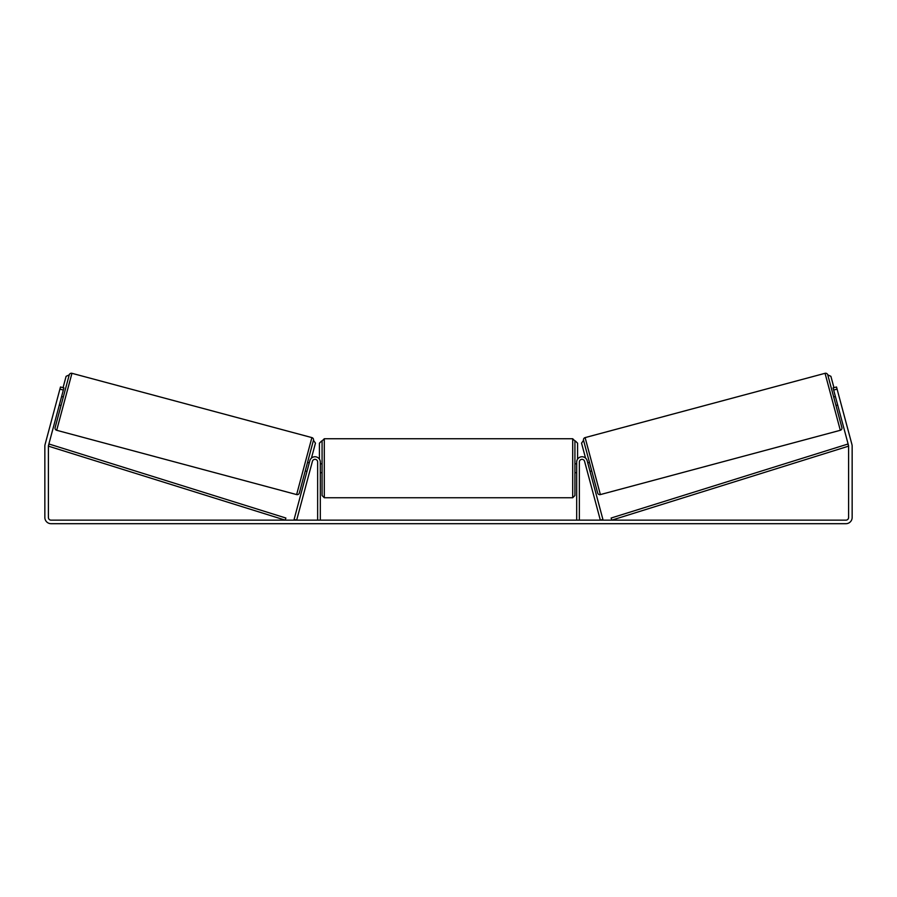 <?xml version="1.0" encoding="UTF-8"?>
<svg xmlns="http://www.w3.org/2000/svg" width="897" height="897" viewBox="0 0 897 897"><rect width="100%" height="100%" fill="white"/><g stroke="black" fill="none" stroke-linecap="round" stroke-linejoin="round"><path stroke-width="1.35" d="M294.093 519.453L309.846 460.666A5.326 5.326 0 0 1 320.307 462.033L320.307 520.148L317.65 520.148L317.65 462.033A2.657 2.657 0 0 0 312.414 461.35L296.66 520.148L294.093 519.453M602.907 519.453L587.154 460.666A5.326 5.326 0 0 0 576.693 462.033L576.693 520.148L579.35 520.148L579.35 462.033A2.657 2.657 0 0 1 584.586 461.35L600.34 520.148L602.907 519.453M600.373 494.583L585.113 437.601L825.049 373.309A2.22 2.22 0 0 1 827.763 374.879L841.879 427.577A2.22 2.22 0 0 1 840.31 430.291L600.373 494.583A2.22 2.22 0 0 1 597.66 493.014L583.543 440.315L581.548 443.14L585.539 458.053M585.113 437.601A2.22 2.22 0 0 0 583.543 440.315M833.672 396.945L835.387 396.485M835.97 405.511L837.686 405.052M835.712 397.707L837.361 403.829M587.737 462.841L589.452 462.381M590.035 471.407L591.751 470.947M588.073 464.063L589.71 470.185M63.339 390.049L59.908 389.13L60.48 386.988L63.911 387.908L48.494 445.45A2.657 2.657 0 0 0 48.393 446.145L48.393 517.479A2.657 2.657 0 0 0 51.062 520.148L845.938 520.148A2.657 2.657 0 0 0 848.607 517.479L848.607 446.145A2.657 2.657 0 0 0 848.506 445.45L833.089 387.908L836.52 386.988L837.092 389.13L833.661 390.049M59.908 389.13L45.063 444.531A6.212 6.212 0 0 0 44.85 446.145L44.85 517.479A6.212 6.212 0 0 0 51.062 523.691L845.938 523.691A6.212 6.212 0 0 0 852.15 517.479L852.15 446.145A6.212 6.212 0 0 0 851.937 444.531L837.092 389.13M296.627 494.583L311.887 437.601L71.951 373.309A2.22 2.22 0 0 0 69.237 374.879L55.121 427.577A2.22 2.22 0 0 0 56.69 430.291L296.627 494.583A2.22 2.22 0 0 0 299.34 493.014L313.457 440.315L315.452 443.14L311.461 458.053M311.887 437.601A2.22 2.22 0 0 1 313.457 440.315M63.328 396.945L61.613 396.485M61.288 397.707L59.639 403.829M61.03 405.511L59.314 405.052M309.263 462.841L307.548 462.381M306.965 471.407L305.249 470.947M308.927 464.063L307.29 470.185M322.079 468.245L322.079 440.965L324.299 438.745L324.299 497.745L322.079 495.525L322.079 468.245M572.701 438.745L574.921 440.965L574.921 495.525L572.701 497.745L572.701 438.745L324.299 438.745M576.693 471.418L576.693 465.083M320.307 465.083L320.307 471.418M63.048 387.683L66.098 376.325L69.237 374.879M319.422 459.096L319.422 443.185L321.642 440.965M575.358 440.965L577.578 443.185L577.578 459.096M833.952 387.683L830.902 376.325L827.763 374.879M48.393 446.145L285.212 520.148L285.874 518.029L49.055 444.026L48.393 446.145M848.607 446.145L611.788 520.148L611.126 518.029L847.945 444.026L848.607 446.145M825.049 373.309L840.31 430.291M71.951 373.309L56.69 430.291M574.921 463.816L576.693 463.816M576.693 472.685L574.921 472.685M572.701 497.745L324.299 497.745M322.079 463.816L320.307 463.816M322.079 472.685L320.307 472.685"/></g></svg>
